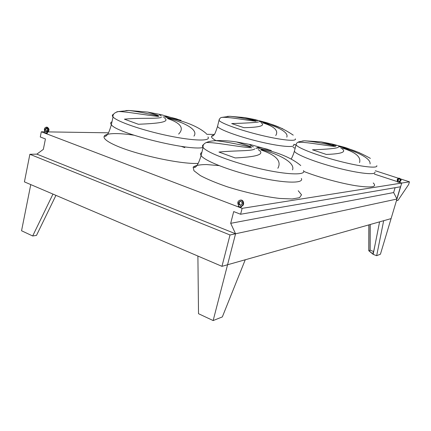 <?xml version="1.0" encoding="UTF-8"?>
<svg xmlns="http://www.w3.org/2000/svg" width="431" height="431" viewBox="0 0 431 431"><rect width="100%" height="100%" fill="white"/><g stroke="black" fill="none" stroke-linecap="round" stroke-linejoin="round"><path stroke-width="0.65" d="M300.768 165.558C289.201 155.763 271.024 150.548 259.839 148.706L256.914 147.731C258.508 147.186 262.269 147.774 268.195 149.492M277.855 168.273C281.858 161.189 276.163 155.068 260.777 149.918M261.369 149.573C278.69 154.153 295.418 162.476 292.547 169.889M258.207 149.638C266.315 154.681 254.796 156.997 235.213 157.951L218.964 152.051C236.468 150.338 252.194 151.308 254.861 148.857M212.941 140.894L215.619 140.657C224.007 141.551 235.579 143.663 250.319 146.998M251.742 147.811C238.672 147.019 214.212 141.998 206.223 142.564C208.674 141.492 211.799 140.862 215.619 140.657C221.981 140.361 228.942 140.792 236.506 141.95L236.495 141.95M271.368 150.543L250.955 144.697C248.822 144.196 249.646 144.935 253.433 146.917M250.998 146.648L236.506 141.95L250.346 144.563M206.427 133.702C196.364 124.78 179.054 119.802 167.212 117.62L164.642 116.763C167.012 116.548 171.242 117.334 177.335 119.123M178.633 134.063C184.457 128.163 180.697 122.975 167.341 118.498M168.284 118.304C184.91 122.733 198.707 129.909 193.95 136.121M164.637 118.137C170.412 122.248 156.965 123.498 138.367 124.263L124.403 119.171C140.765 117.588 157.078 119.048 161.442 117.383M125.852 110.562L128.912 110.487C135.819 111.306 145.419 113.084 157.724 115.82M158.71 116.467C146.087 115.228 125.626 111.451 118.433 111.57L116.823 111.801M181.079 120.368L161.081 114.646C158.85 114.14 158.926 114.587 161.313 115.977M158.759 115.632L147.758 112.087L161.081 114.646M370.385 158.376C359.432 152.213 349.74 148.496 341.325 147.224L338.858 146.448C339.461 146.017 341.945 146.502 346.314 147.887M359.535 162.589C361.286 157.089 355.65 152.283 342.629 148.178M342.817 147.908C356.372 151.577 370.989 158.188 370.062 163.942M340.802 147.952C347.429 151.734 342.597 153.894 326.294 154.427L312.497 149.805C327.592 149.266 336.153 148.436 338.184 147.327M302.352 141.002L304.458 140.792C312.281 141.395 322.183 143.081 334.165 145.85M335.56 146.497C326.321 145.845 306.619 141.869 298.651 142.316M344.439 147.305L331.654 143.9L336.126 145.797M334.391 145.576L321.117 141.885L331.654 143.9M293.242 135.145C282.741 128.039 272.387 123.708 262.177 122.145L259.952 121.44C261.132 121.23 263.982 121.844 268.502 123.277M227.288 116.392L229.777 116.295C236.339 116.914 244.738 118.39 254.985 120.712M256.073 121.251C246.322 120.297 228.096 116.677 221.69 117.421L221.572 117.447M254.543 119.484L257.318 120.809M255.481 120.54L244.932 117.62L229.777 116.295L221.69 117.421C220.456 117.588 219.573 118.557 219.034 120.33C220.72 123.212 240.019 130.189 260.717 135.183C281.438 140.21 297.061 141.718 295.327 138.857M275.727 135.517C278.798 130.76 274.52 126.552 262.899 122.883M263.341 122.711C276.481 126.283 289.061 132.15 286.777 137.15M260.96 122.603C265.625 125.68 259.952 127.371 243.935 127.684L231.695 123.573C246.155 123.121 255.066 122.593 258.433 122M396.951 199.03L391.089 218.609L383.665 220.704L376.667 255.691L380.433 254.198L391.089 218.609L227.563 264.758L213.151 320.562L222.337 316.92L245.25 259.764L221.96 266.336L230.014 234.97L396.951 199.03L393.643 192.56L230.698 223.328L235.563 233.774L227.563 264.758L235.563 233.774L36.85 154.142L43.342 149.358L45.433 138.96L40.282 136.972L41.317 131.794L44.943 131.848M395.092 187.7L393.643 192.56M41.317 131.794L242.125 208.351L240.606 214.245L233.704 211.583L230.698 223.328M240.606 214.245L400.631 186.747L401.735 183.051L409.45 181.828L408.636 184.533L397.985 200.361L396.45 200.701L401.735 183.051L242.125 208.351M293.069 147.483L295.181 148.172L293.069 147.483M374.377 174.097L397.646 181.715L374.377 174.097M399.499 182.318L401.735 183.051L399.499 182.318M48.353 131.902L108.44 132.818M206.67 134.321L214.336 134.44M397.554 182.022L397.721 181.451C396.768 179.862 397.14 178.768 398.853 178.17C401.315 179.145 401.487 180.417 399.37 181.99L399.198 182.561L397.554 182.022M399.37 181.99L399.198 182.561M398.912 178.165L399.09 178.138C401.552 179.113 401.724 180.384 399.607 181.952M397.813 179.695L398.907 178.784C400.614 179.501 400.706 180.373 399.171 181.397C398.142 181.316 397.689 180.745 397.813 179.695M399.348 181.365L398.389 180.993L398.007 180.196L398.966 178.784M238.327 206.255L238.558 205.35C237.158 202.791 237.68 201.056 240.115 200.151C243.391 199.72 244.205 205.829 240.929 206.25L241.532 206.158L241.295 207.063L240.697 207.16L238.327 206.255M240.929 206.25L240.697 207.16M240.46 200.103L240.719 200.065C243.989 199.639 244.803 205.738 241.532 206.158M238.655 202.554L240.207 201.132C242.669 202.311 242.809 203.701 240.633 205.296C239.157 205.14 238.494 204.224 238.655 202.554M241.015 205.21C239.663 204.919 239.081 204.003 239.264 202.468L240.423 201.126M47.011 127.167L47.135 127.167C49.5 128.697 49.624 130.458 47.491 132.446L47.329 133.249L46.575 133.238L44.802 132.565L44.959 131.762C43.86 129.338 44.328 127.802 46.376 127.15C48.746 128.68 48.865 130.448 46.731 132.436L47.491 132.446M46.731 132.436L46.575 133.238M44.996 129.322L46.349 128.007C48.062 129.316 48.035 130.528 46.268 131.633C45.298 131.396 44.878 130.625 44.996 129.322M46.688 131.568L45.756 129.338L46.688 128.082M373.397 252.787L372.885 252.728M368.871 224.88L368.807 250.772L373.165 254.365L376.667 255.691M379.587 221.857L373.165 254.365M375.239 243.86L373.101 254.155L368.898 250.691L369.011 224.837M373.359 252.97L372.837 252.647L373.429 252.641M373.666 251.532L370.181 250.217L368.898 250.691M370.251 224.492L370.181 250.217M55.944 195.356L36.479 235.412L32.686 235.978L21.55 230.757L30.768 184.592M52.97 194.085L32.686 235.978M197.899 256.052L198.519 313.709L213.151 320.562M396.854 198.836L400.464 186.774M293.877 144.272L296.043 144.972M375.326 170.741L398.449 178.256M400.846 179.032L409.45 181.828M230.014 234.97L29.874 154.287L24.416 181.877L221.96 266.336M29.874 154.287L36.85 154.142M255.863 148.216L257.086 148.205M203.604 144.568C202.344 145.231 202.166 146.184 203.082 147.429C206.557 152.52 232.923 162.584 260.108 168.763C287.326 174.997 306.489 175.422 303.499 170.557M201.87 152.407C200.415 153.134 200.162 154.19 201.099 155.564L201.099 155.564C204.504 160.919 230.763 171.166 257.9 177.276C285.063 183.439 304.259 183.579 301.35 178.461M298.225 190.739L301.533 194.807L299.55 197.678L292.121 198.971L279.719 198.443C264.451 196.681 245.153 192.42 227.46 186.86C216.297 183.024 207.252 179.258 200.323 175.568L193.966 170.751L193.142 167.153C195.259 165.456 199.731 164.588 206.551 164.55L219.018 165.601M163.026 117L164.432 117.081M113.509 114.263C112.13 114.861 111.974 115.761 113.03 116.963C116.855 121.553 142.785 130.485 168.429 135.781C194.112 141.126 211.389 141.303 207.941 136.961M111.99 121.763C110.487 122.42 110.271 123.401 111.349 124.699L111.349 124.699C116.171 133.211 188.94 151.233 203.066 147.494M198.158 163.397C180.4 164.426 134.24 154.293 114.134 144.746C93.656 135.221 106.333 131.046 133.788 135.178M181.079 146.33L184.872 147.628M338.497 146.826L339.278 146.82M296.361 143.695L296.092 144.784C297.422 147.844 317.097 155.472 339.019 161.129C360.962 166.829 378.149 168.742 376.802 165.682M294.691 150.015L294.373 151.195C295.65 154.427 315.25 162.207 337.134 167.853C359.034 173.542 376.236 175.293 374.943 172.055M373.241 182.959C377.481 187.086 371.614 187.997 355.645 185.702C340.183 183.218 318.073 177.119 303.763 171.419M219.298 119.182L217.52 126.488C219.163 129.526 238.391 136.616 259.063 141.578C279.757 146.578 295.397 147.919 293.71 144.908M216.006 140.635C210.813 137.721 210.069 135.916 213.776 135.221M217.822 125.249L217.52 126.488C215.78 131.811 214.633 134.591 214.072 134.828L212.456 136.164L213.684 135.323M259.176 121.661L260.092 121.714M197.048 165.305C194.176 166.414 193.32 167.153 194.473 167.53C195.755 167.411 198.26 165.121 201.099 155.564L203.082 147.429C202.694 145.312 203.744 143.685 206.233 142.553M147.758 112.087L128.912 110.487L118.433 111.57C114.425 112.545 112.626 114.339 113.035 116.963L111.349 124.699C109.975 129.462 108.801 132.532 107.831 133.906C106.775 135.549 105.859 136.374 105.083 136.379C103.817 136.104 104.674 135.372 107.653 134.192M359.47 152.757L346.766 148.038M321.117 141.885L304.458 140.792L298.974 141.788C297.126 142.44 296.167 143.442 296.092 144.784L294.373 151.195C293.355 155.041 291.248 159.104 291.135 159.055M266.509 122.657L254.543 119.479L244.932 117.62M282.741 128.745L269.009 123.444M240.115 200.151L240.719 200.065M46.376 127.15L47.135 127.167"/></g></svg>
